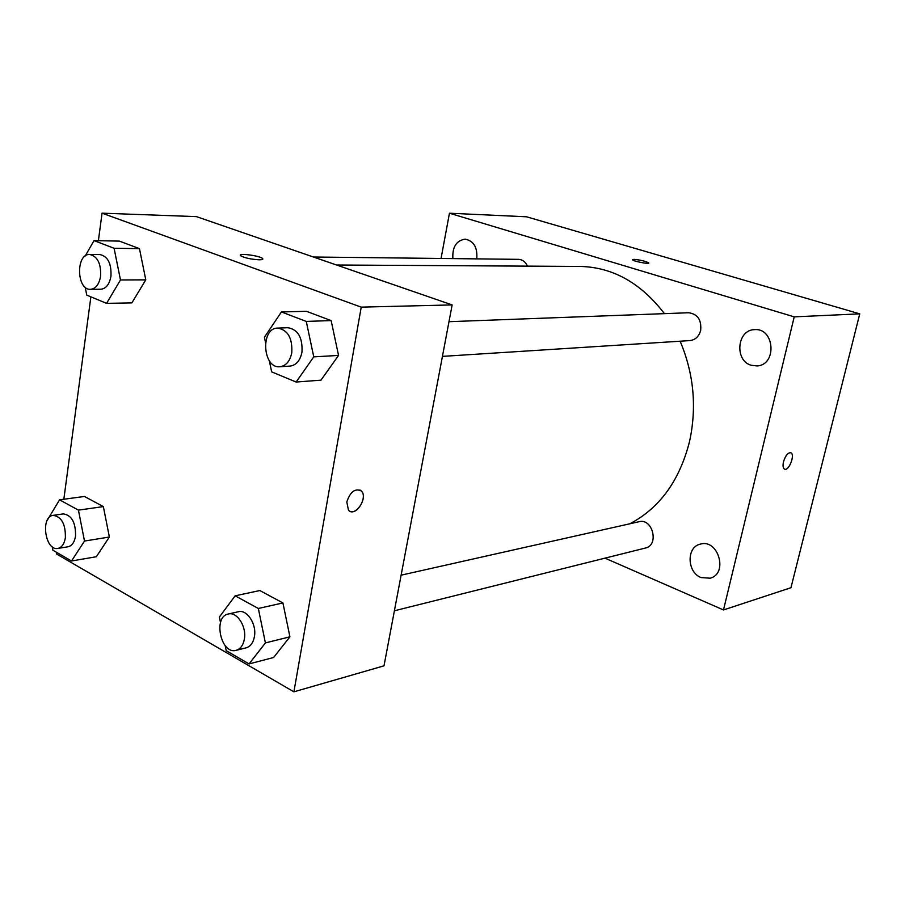 <?xml version="1.0" encoding="UTF-8"?>
<svg xmlns="http://www.w3.org/2000/svg" width="905" height="905" viewBox="0 0 905 905"><rect width="100%" height="100%" fill="white"/><g stroke="black" fill="none" stroke-linecap="round" stroke-linejoin="round"><path stroke-width="1.36" d="M441.052 258.468L449.457 213.218L526.574 216.793L859.75 313.854L790.959 587.707L723.491 609.947L604.959 558.147M701.058 577.56L710.142 578.205C728.525 573.725 718.265 538.486 700.3 544.131C686.295 546.948 686.895 572.322 701.058 577.56M751.252 365.281L757.055 365.937C777.305 365.009 774.646 327.542 754.465 329.646C736.964 329.759 734.249 360.676 751.252 365.281M476.754 258.875C477.636 247.484 473.768 240.911 465.147 239.146C456.301 240.572 452.217 247.054 452.885 258.604M449.457 213.218L794.217 316.863L859.75 313.854M648.727 262.891L648.727 262.88C645.457 261.172 640.536 259.995 633.952 259.362L632.572 259.803C633.364 261.353 650.31 264.577 648.727 262.88C645.469 261.16 640.536 259.984 633.952 259.35L632.527 259.645M794.217 316.863L723.491 609.947M783.504 461.765C785.585 455.317 788.085 452.33 791.004 452.817C795.416 454.932 788.47 471.958 784.386 469.028C782.983 467.93 782.689 465.509 783.504 461.765M790.732 452.692L790.993 452.817C795.246 454.808 788.911 471.154 784.669 469.163M442.432 356.378L689.915 340.585C695.379 339.895 698.965 336.49 700.674 330.382C701.624 319.884 697.619 314.001 688.66 312.745L448.982 321.694M527.468 266.127C525.477 261.828 522.524 259.577 518.61 259.35L313.413 257.009M394.399 610.784L645.48 548.023C659.394 545.251 652.709 517.92 639.077 521.71L401.119 575.173M629.869 523.78C659.688 508.056 679.587 480.623 689.553 441.459C696.963 407.148 693.83 373.731 680.141 341.208M664.428 313.65C640.842 282.926 612.753 267.19 580.15 266.443L336.558 265.007M98.385 240.696L102.061 213.173L196.453 216.623L452.149 304.917L384.003 665.831L293.899 691.827L56.517 553.984L56.732 552.423M102.061 213.173L361.219 307.134L452.149 304.917M259.169 259.803C250.866 259.294 244.712 257.948 240.696 255.776C236.872 252.721 259.826 255.606 262.563 258.491C263.4 259.35 262.269 259.792 259.169 259.803M84.47 496.472L103.351 506.596L109.369 537.038L96.326 556.733L109.369 537.038L103.351 506.596L84.47 496.472L59.549 499.82L78.43 510.137L84.504 541.043L71.506 560.998L52.852 550.183L52.185 546.733M306.399 311.297L331.14 320.585L338.549 355.427L320.958 380.168L338.549 355.427L331.14 320.585L306.399 311.297L281.421 311.954L306.263 321.411L313.764 356.864L296.139 382.034L271.658 371.876L269.328 360.71M63.836 499.243L90.885 296.84M361.219 307.134L293.899 691.827M119.403 241.115L139.461 248.637L145.784 279.86L131.859 302.892L145.784 279.86L139.461 248.637L119.403 241.115L94.018 240.606L114.087 248.253L120.478 279.962L106.586 303.356L86.767 295.132L85.194 287.236M259.826 590.546L282.914 602.934L289.917 636.803L273.593 657.516L289.917 636.803L282.914 602.934L259.826 590.546L235.164 595.818L258.332 608.477L265.403 642.923L249.067 663.919L226.216 650.684L225.198 645.672M346.807 501.97C350.28 491.709 355.122 488.033 361.321 490.963C368.618 497.479 355.077 517.841 348.47 510.194L346.807 501.97M359.93 489.978L361.31 490.951C367.849 496.653 357.351 515.375 349.907 511.246M240.391 255.233C240.221 253.004 260.255 255.979 262.563 258.502L262.857 259.034M220.503 622.55L219.383 617.006L235.164 595.818M236.137 650.333L246.194 647.822C250.481 646.532 253.219 642.833 254.407 636.735C256.873 624.292 247.099 609.189 238.377 611.746L228.286 614.009C212.664 616.644 220.888 654.971 236.137 650.333C240.425 649.043 243.162 645.333 244.35 639.179C246.805 626.667 237.02 611.452 228.286 614.009M258.332 608.477L282.914 602.934M265.403 642.923L289.917 636.803M249.067 663.919L273.593 657.516M47.094 520.545L59.549 499.82M57.852 548.43L67.988 546.778C71.993 545.851 74.504 542.253 75.545 536.009C75.771 522.524 71.687 515.16 63.293 513.904L53.135 515.364C40.205 516.45 45.16 551.258 57.852 548.43C61.834 547.502 64.357 543.894 65.386 537.604C65.613 524.052 61.517 516.631 53.135 515.364M78.43 510.137L103.351 506.596M84.504 541.043L109.369 537.038M71.506 560.998L96.326 556.733M265.504 342.418L264.43 337.237L281.421 311.954M279.905 366.74L290.086 366.095C296.229 365.224 300.189 360.586 301.965 352.169C302.745 337.689 298.05 329.533 287.903 327.712L277.688 328.096C260.199 327.904 262.574 368.72 279.905 366.74C286.048 365.869 290.007 361.197 291.783 352.735C292.553 338.142 287.847 329.929 277.688 328.096M306.263 321.411L331.14 320.585M313.764 356.864L338.549 355.427M296.139 382.034L320.958 380.168M85.217 256.002L94.018 240.606M90.466 289.34L100.817 289.238C106.1 288.661 109.482 284.306 110.953 276.172C111.507 263.615 107.876 256.42 100.059 254.577L89.697 254.463C75.658 253.547 76.506 290.279 90.466 289.34C95.76 288.763 99.143 284.374 100.602 276.183C101.145 263.559 97.502 256.319 89.697 254.463M114.087 248.253L139.461 248.637M120.478 279.962L145.784 279.86M106.586 303.356L131.859 302.892"/></g></svg>
